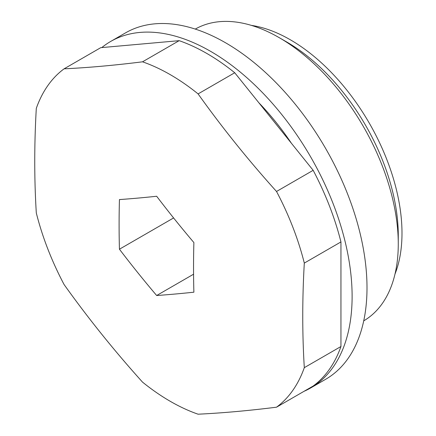 <?xml version="1.0" encoding="UTF-8"?>
<svg xmlns="http://www.w3.org/2000/svg" width="436" height="436" viewBox="0 0 436 436"><rect width="100%" height="100%" fill="white"/><g stroke="black" fill="none" stroke-linecap="round" stroke-linejoin="round"><path stroke-width="0.65" d="M286.599 41.921L279.16 37.627L286.599 41.921A157.925 91.179 60 0 1 398.27 235.342L398.27 243.937A168.454 97.255 -120 0 0 279.16 37.627A168.454 97.255 -120 0 0 279.154 37.627A168.454 97.255 -120 0 0 195.274 29.087M363.722 320.852A168.454 97.255 -120 0 0 398.27 243.937M251.414 25.392A157.925 91.179 60 0 1 290.322 39.774A157.925 91.179 60 0 1 394.994 274.081M258.848 102.76A184.243 106.373 60 0 1 291.401 143.248M142.518 61.819A200.037 115.491 60 0 1 170.307 74.681A200.037 115.491 60 0 1 198.091 93.904A933.879 736.524 -144.9 0 0 276.522 191.475A200.037 115.491 60 0 1 304.306 263.088A933.879 539.179 -60 0 0 302.753 316.274A933.879 539.179 -60 0 0 304.306 367.668A200.037 115.491 60 0 1 276.522 407.191A933.879 197.345 -21.2 0 1 198.091 414.2A200.037 115.491 60 0 1 142.518 382.116A933.879 736.524 35.1 0 1 64.087 284.545A200.037 115.491 60 0 1 36.302 212.931A933.879 539.179 120 0 1 34.749 161.543A933.879 539.179 120 0 1 36.302 108.357A200.037 115.491 60 0 1 64.087 68.828A933.879 197.345 158.8 0 0 142.518 61.819L179.158 40.668A200.037 115.491 60 0 1 206.942 53.53A200.037 115.491 60 0 1 234.726 72.752L198.091 93.904M193.54 267.573A951.456 549.327 -60 0 1 193.884 242.563A951.456 750.389 -144.9 0 1 156.66 196.255A951.456 201.061 -21.2 0 1 119.442 199.579A951.456 549.327 -60 0 0 119.099 224.595A951.456 549.327 -60 0 0 119.442 249.212A951.456 750.389 35.1 0 0 156.66 295.515A951.456 201.061 158.8 0 0 193.884 292.191A951.456 549.327 -60 0 1 193.54 267.573M276.522 407.191L313.162 386.04A200.037 115.491 60 0 0 340.947 346.511L340.947 241.936A200.037 115.491 60 0 0 313.162 170.323L234.726 72.752M179.158 40.668L100.727 47.677L64.087 68.828M340.947 346.511L304.306 367.668M313.162 170.323L276.522 191.475M340.947 241.936L304.306 263.088M193.568 274.211L156.66 295.515M173.599 217.946L119.442 249.212M101.795 47.579A200.037 115.491 60 0 1 110.646 41.469L125.535 32.874A200.037 115.491 60 0 1 207.1 33.523A200.037 115.491 60 0 1 352.419 207.122A200.037 115.491 60 0 1 325.572 379.347L310.683 387.947A200.037 115.491 60 0 1 304.072 391.288M110.646 41.469A200.037 115.491 60 0 1 192.211 42.118A200.037 115.491 60 0 1 337.529 215.716A200.037 115.491 60 0 1 310.683 387.947"/></g></svg>
